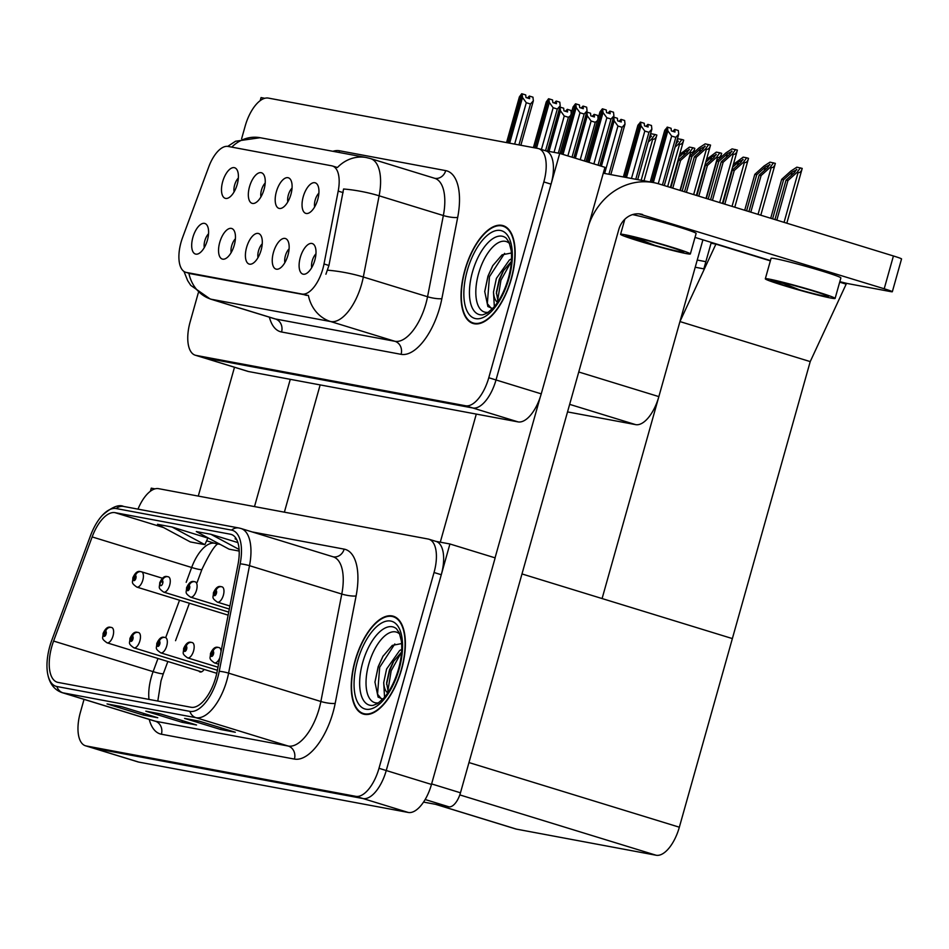 <?xml version="1.0" encoding="UTF-8"?>
<svg xmlns="http://www.w3.org/2000/svg" width="949" height="949" viewBox="0 0 949 949"><rect width="100%" height="100%" fill="white"/><g stroke="black" fill="none" stroke-linecap="round" stroke-linejoin="round"><path stroke-width="1.42" d="M262.244 243.81A9.597 4.413 -72.9 0 0 258.531 250.761A9.597 4.413 -72.9 0 0 257.998 257.63M261.117 250.156A15.991 7.355 -72.9 0 0 260.5 234.937A15.991 7.355 -72.9 0 0 246.586 247.44A15.991 7.355 -72.9 0 0 251.568 263.988A15.991 7.355 -72.9 0 0 261.117 250.156M265.186 183.074A9.597 4.413 -72.9 0 0 261.473 190.025A9.597 4.413 -72.9 0 0 260.939 196.894M264.059 189.42A15.991 7.355 -72.9 0 0 263.442 174.201A15.991 7.355 -72.9 0 0 249.516 186.704A15.991 7.355 -72.9 0 0 254.51 203.252A15.991 7.355 -72.9 0 0 264.059 189.42M235.399 238.792A9.597 4.413 -72.9 0 0 231.686 245.744A9.597 4.413 -72.9 0 0 231.153 252.612M234.273 245.139A15.991 7.355 -72.9 0 0 233.656 229.919A15.991 7.355 -72.9 0 0 219.729 242.422A15.991 7.355 -72.9 0 0 224.723 258.97A15.991 7.355 -72.9 0 0 234.273 245.139M208.543 233.774A9.597 4.413 -72.9 0 0 204.83 240.726A9.597 4.413 -72.9 0 0 204.296 247.594M207.416 240.121A15.991 7.355 -72.9 0 0 206.799 224.901A15.991 7.355 -72.9 0 0 192.872 237.404A15.991 7.355 -72.9 0 0 197.867 253.952A15.991 7.355 -72.9 0 0 207.416 240.121M289.101 248.828A9.597 4.413 -72.9 0 0 285.388 255.779A9.597 4.413 -72.9 0 0 284.854 262.648M287.974 255.174A15.991 7.355 -72.9 0 0 287.357 239.955A15.991 7.355 -72.9 0 0 273.431 252.458A15.991 7.355 -72.9 0 0 278.425 269.006A15.991 7.355 -72.9 0 0 287.974 255.174M315.946 253.846A9.597 4.413 -72.9 0 0 312.233 260.797A9.597 4.413 -72.9 0 0 311.699 267.665M314.819 260.192A15.991 7.355 -72.9 0 0 314.202 244.972A15.991 7.355 -72.9 0 0 300.287 257.476A15.991 7.355 -72.9 0 0 305.281 274.024A15.991 7.355 -72.9 0 0 314.819 260.192M318.888 193.11A9.597 4.413 -72.9 0 0 315.175 200.061A9.597 4.413 -72.9 0 0 314.641 206.929M317.761 199.456A15.991 7.355 -72.9 0 0 317.144 184.236A15.991 7.355 -72.9 0 0 303.229 196.74A15.991 7.355 -72.9 0 0 308.223 213.288A15.991 7.355 -72.9 0 0 317.761 199.456M292.043 188.092A9.597 4.413 -72.9 0 0 288.33 195.043A9.597 4.413 -72.9 0 0 287.796 201.912M290.916 194.438A15.991 7.355 -72.9 0 0 290.299 179.219A15.991 7.355 -72.9 0 0 276.373 191.722A15.991 7.355 -72.9 0 0 281.367 208.27A15.991 7.355 -72.9 0 0 290.916 194.438M238.341 178.056A9.597 4.413 -72.9 0 0 234.628 185.008A9.597 4.413 -72.9 0 0 234.095 191.876M237.214 184.403A15.991 7.355 -72.9 0 0 236.598 169.183A15.991 7.355 -72.9 0 0 222.671 181.686A15.991 7.355 -72.9 0 0 227.665 198.234A15.991 7.355 -72.9 0 0 237.214 184.403M322.862 268.816A28.778 13.25 -72.9 0 0 324.012 263.964L338.2 191.093A28.778 13.25 -72.9 0 0 332.411 165.98A28.778 13.25 -72.9 0 0 331.735 165.814L228.057 146.431A28.778 13.25 -72.9 0 0 208.744 166.905L182.588 237.535A28.778 13.25 -72.9 0 0 185.672 272.268A28.778 13.25 -72.9 0 0 186.348 272.434L301.996 294.048A28.778 13.25 -72.9 0 0 322.862 268.816M702.924 239.836L658.855 396.611A31.981 14.721 107.1 0 1 635.676 424.642L567.526 411.913M559.708 153.406L604.94 167.309L541.25 393.859A31.981 14.721 -72.9 0 1 518.071 421.89L248.496 371.522A31.981 14.721 -72.9 0 1 247.748 371.332L202.517 357.429A31.981 14.721 -72.9 0 0 203.264 357.619L472.839 407.987A31.981 14.721 -72.9 0 0 496.019 379.956L559.708 153.406L545.545 150.761L557.3 109.016L553.148 107.735L549.341 102.504L548.854 98.826L535.046 147.925M264.759 98.293L261.046 97.593L260.192 100.641M711.287 242.398L703.85 268.852L695.226 267.238M841.644 282.114L841.478 282.719M839.675 282.161L846.164 284.154L810.221 361.605L732.367 638.582L602.093 598.558L679.947 321.569L715.902 244.13L711.05 243.217L705.866 261.675L697.242 260.062M810.221 361.605L679.947 321.569M770.363 260.868L715.902 244.13M449.921 543.979L495.153 557.87L431.475 784.432A31.981 14.721 -72.9 0 1 408.284 812.463L138.708 762.083A31.981 14.721 -72.9 0 1 137.961 761.905L92.729 748.002A31.981 14.721 -72.9 0 0 93.477 748.192L363.052 798.56A31.981 14.721 -72.9 0 0 386.243 770.529L449.921 543.979L435.757 541.333M154.984 488.865L151.259 488.166L150.405 491.214M435.532 804.313L515.722 828.963A31.981 14.721 107.1 0 0 516.47 829.141L656.162 855.251A31.981 14.721 107.1 0 0 679.342 827.208L732.367 638.582L521.986 573.943M198.887 671.038A8.529 3.926 -72.9 0 0 200.037 671.951A8.529 3.926 -72.9 0 0 204.165 669.436M511.357 278.911A51.163 23.547 -72.9 0 0 503.124 225.648A51.163 23.547 -72.9 0 0 464.832 270.216A51.163 23.547 -72.9 0 0 473.065 323.467A51.163 23.547 -72.9 0 0 511.357 278.911M337.393 167.534L336.243 167.19L337.393 167.534A37.308 33.085 100.6 0 1 366.326 157.546L370.549 158.59A42.646 19.621 107.1 0 1 379.126 195.802L363.313 277.001A42.646 19.621 107.1 0 1 361.605 284.178A42.646 19.621 107.1 0 1 330.691 321.557A37.308 33.085 -79.4 0 1 308.366 295.436L190.156 273.644M188.875 273.253A37.308 33.085 100.6 0 0 211.176 299.232L330.691 321.557L394.926 341.296A42.646 19.621 -72.9 0 0 425.84 303.917A42.646 19.621 -72.9 0 0 427.548 296.74L443.349 215.542L379.126 195.802A37.308 7.45 -169 0 0 343.574 189.005L328.935 265.483L325.91 274.225M198.282 292.909L190.132 321.925A31.981 14.721 -72.9 0 0 195.269 355.211L202.517 357.429A31.981 14.721 -72.9 0 0 203.264 357.619L472.839 407.987A31.981 14.721 -72.9 0 0 496.019 379.956L551.061 184.153A31.981 14.721 -72.9 0 0 545.912 150.867L538.676 148.649A31.981 14.721 -72.9 0 0 537.929 148.459L268.353 98.091A31.981 14.721 -72.9 0 0 245.162 126.122L241.604 138.791M195.269 355.211A31.981 14.721 -72.9 0 0 196.028 355.389L465.603 405.769A31.981 14.721 -72.9 0 0 488.782 377.738L543.824 181.935A31.981 14.721 -72.9 0 0 538.676 148.649M401.569 669.484A51.163 23.547 -72.9 0 0 393.337 616.221A51.163 23.547 -72.9 0 0 355.045 660.789A51.163 23.547 -72.9 0 0 363.277 714.039A51.163 23.547 -72.9 0 0 401.569 669.484M215.767 677.361A34.117 15.694 107.1 0 1 191.034 707.266L58.043 682.414A34.117 15.694 107.1 0 1 57.248 682.212A34.117 15.694 107.1 0 1 53.595 641.061L92.148 536.92A34.117 15.694 107.1 0 1 115.043 512.662L230.393 534.216A34.117 15.694 107.1 0 1 231.2 534.417A34.117 15.694 107.1 0 1 238.057 564.181L217.131 671.619A34.117 15.694 107.1 0 1 215.767 677.361M217.712 677.728A38.375 17.663 -72.9 0 0 219.243 671.263L240.156 563.825A38.375 17.663 -72.9 0 0 231.556 530.111L116.193 508.557A38.375 17.663 -72.9 0 0 102.302 515.366A38.375 17.663 -72.9 0 0 90.44 535.841L51.887 639.994A38.375 17.663 -72.9 0 0 47.45 672.533A38.375 17.663 -72.9 0 0 56.893 686.518L189.883 711.37A38.375 17.663 -72.9 0 0 217.712 677.728M84.034 699.366L80.345 712.497A31.981 14.721 -72.9 0 0 85.493 745.784L92.729 748.002A31.981 14.721 -72.9 0 0 93.477 748.192L363.052 798.56A31.981 14.721 -72.9 0 0 386.243 770.529L441.273 574.726A31.981 14.721 -72.9 0 0 436.125 541.44L428.889 539.222A31.981 14.721 -72.9 0 0 428.141 539.032L158.566 488.664A31.981 14.721 -72.9 0 0 137.985 509.139M121.947 706.744L107.783 704.099A8.529 7.556 -79.4 0 1 107.047 703.921L143.228 715.036L157.771 717.752L121.579 706.637L107.047 703.921M143.679 713.423L143.228 715.036M199.492 721.24L185.328 718.595A8.529 7.556 -79.4 0 1 184.592 718.405L220.773 729.532L235.316 732.248L199.136 721.121L184.592 718.405M221.224 727.919L220.773 729.532M160.725 713.992L146.549 711.347A8.529 7.556 -79.4 0 1 145.814 711.157L182.006 722.284L196.538 725L160.357 713.873L145.814 711.157M182.457 720.671L182.006 722.284M85.493 745.784A31.981 14.721 -72.9 0 0 86.24 745.961L355.816 796.341A31.981 14.721 -72.9 0 0 378.995 768.299L434.037 572.508A31.981 14.721 -72.9 0 0 428.889 539.222M236.408 539.056L235.079 538.807L236.74 539.708M207.878 538.083L172.066 527.027L157.522 524.311L190.322 541.938L204.865 544.655L207.89 538.036M237.879 542.591L210.844 534.275L196.301 531.559L229.089 549.174L239.195 551.072M210.844 534.275L239.101 549.459M172.066 527.027L204.865 544.655M509.649 143.18L522.496 97.486L522.104 93.832L525.722 94.936L525.995 97.557L529.613 98.66L529.34 96.051L527.454 97.996M508 142.872L521.701 93.749L519.388 96.905L506.552 142.599M520.859 145.268L533.35 100.831L532.958 97.166L529.34 96.051M522.104 93.832L508.201 142.908M514.655 144.118L526.292 102.717L530.455 103.999L518.949 144.912M526.292 102.717L522.496 97.486M533.35 100.831L530.455 103.999M549.032 151.413L560.456 110.772L560.064 107.107L547.573 151.14M560.064 107.107L563.682 108.222L563.955 110.831L567.573 111.946L567.3 109.337L570.918 110.44L571.251 113.524M554.038 152.35L564.252 116.003L560.456 110.772M570.669 115.588L568.415 117.273L558.332 153.145M564.252 116.003L568.415 117.273M567.3 109.337L565.414 111.282M548.949 98.85L552.567 99.953L552.852 102.575L556.47 103.678L556.185 101.069L554.311 103.014M534.856 147.89L548.558 98.767L546.244 101.923L533.397 147.617M547.478 151.116L560.207 105.849L559.803 102.184L556.185 101.069M536.505 148.198L549.341 102.504M541.416 149.491L553.148 107.735M560.207 105.849L557.3 109.016M563.018 154.426L576.197 107.522L575.806 103.868L579.424 104.971L579.697 107.593L583.315 108.696L583.042 106.086L581.156 108.032M561.417 153.928L575.509 103.809L573.089 106.94L560.005 153.501M573.872 157.759L587.051 110.867L586.66 107.201L583.042 106.086M575.806 103.868L561.606 153.987M567.87 155.909L579.993 112.753L584.157 114.034L572.022 157.19M579.993 112.753L576.197 107.522M587.051 110.867L584.157 114.034M589.032 162.409L603.042 112.54L602.651 108.886L606.269 109.989L606.553 112.611L610.171 113.714L609.887 111.104L608.012 113.05M587.431 161.923L602.354 108.827L599.946 111.958L586.019 161.496M599.887 165.755L613.908 115.885L613.505 112.219L609.887 111.104M602.651 108.886L587.621 161.982M593.884 163.904L606.85 117.771L611.002 119.052L598.036 165.185M606.85 117.771L603.042 112.54M613.908 115.885L611.002 119.052M575.379 158.222L587.301 115.79L586.909 112.124L573.967 157.783M586.909 112.124L590.527 113.239L590.812 115.849L594.43 116.964L594.145 114.355L597.763 115.458L598.095 118.542M580.23 159.717L591.108 121.021L587.301 115.79M597.514 120.606L595.26 122.291L584.382 160.986M591.108 121.021L595.26 122.291M594.145 114.355L592.271 116.3M601.393 166.217L614.157 120.808L613.766 117.142L599.982 165.778M613.766 117.142L617.384 118.257L617.657 120.867L621.275 121.982L621.002 119.372L624.62 120.476L625.011 124.141L622.117 127.308L608.914 174.26M604.632 173.453L617.953 126.039L614.157 120.808M610.824 174.616L625.011 124.141M617.953 126.039L622.117 127.308M621.002 119.372L619.116 121.318M626.47 177.534L641.002 125.826L640.611 122.16L625.011 177.261M640.611 122.16L644.229 123.275L644.513 125.885L648.131 127L647.847 124.39L651.465 125.493L651.868 129.159L648.962 132.326L635.771 179.278M640.504 122.16L637.906 125.244L623.374 176.953M624.822 177.226L640.314 122.113M631.476 178.471L644.81 131.057L641.002 125.826M637.681 179.634L651.868 129.159M644.81 131.057L648.962 132.326M647.847 124.39L645.972 126.336M653.327 182.552L667.859 130.843L667.467 127.178L651.868 182.279M667.467 127.178L671.085 128.293L671.358 130.903L674.976 132.018L674.703 129.408L678.321 130.511L678.713 134.177L675.818 137.344L662.426 184.984M667.361 127.178L664.751 130.262L650.219 181.971M651.678 182.244L667.171 127.13M658.262 183.715L671.655 136.075L667.859 130.843M664.276 185.553L678.713 134.177M671.655 136.075L675.818 137.344M674.703 129.408L672.817 131.353M649.816 136.442L651.477 136.371M140.891 571.666A5.326 4.709 95.3 0 0 140.345 571.583A5.326 4.709 95.3 0 0 135.339 575.497A2.669 1.222 -72.9 0 0 133.453 577.846A2.669 1.222 -72.9 0 0 133.951 580.634A2.669 1.222 -72.9 0 0 135.885 578.297A2.669 1.222 -72.9 0 0 135.446 575.521L134.355 579.092L135.339 575.497M135.446 575.521A5.326 4.733 -74 0 1 141.437 571.784A5.326 4.733 -74 0 1 141.508 571.808A7.995 3.677 107.1 0 1 141.543 571.82A7.995 3.677 107.1 0 1 142.825 580.136A7.995 3.677 107.1 0 1 136.846 587.099C130.321 582.449 132.99 582.567 132.848 577.799C135.102 572.816 137.605 570.74 140.345 571.583M141.437 571.784L162.433 578.238L141.567 571.832M648.214 142.125L651.809 138.898L652.71 139.171C654.573 139.574 655.961 138.198 656.85 135.043L643.991 180.808M651.287 135.944L649.009 139.301M651.809 138.898L655.012 134.485L651.512 133.833L650.338 134.592M655.012 134.485L656.85 135.043M678.879 157.249L684.739 151.959L689.425 149.657M111.092 627.384A5.326 4.709 95.3 0 0 110.559 627.301A5.326 4.709 95.3 0 0 105.541 631.215A2.669 1.222 -72.9 0 0 103.666 633.564A2.669 1.222 -72.9 0 0 104.153 636.352A2.669 1.222 -72.9 0 0 106.086 634.015A2.669 1.222 -72.9 0 0 105.647 631.239L105.185 632.769L105.541 631.215M105.197 632.769L104.568 634.81L105.232 632.793M105.647 631.239A5.326 4.733 -74 0 1 111.638 627.503A5.326 4.733 -74 0 1 111.721 627.526A7.995 3.677 107.1 0 1 111.745 627.538A7.995 3.677 107.1 0 1 113.038 635.854A7.995 3.677 107.1 0 1 107.047 642.817C100.523 638.167 103.192 638.286 103.061 633.517C105.303 628.535 107.806 626.459 110.559 627.301M672.77 188.163L680.552 160.488L689.757 152.184L692.972 147.759L689.472 147.107L679.674 154.414M689.757 152.184L690.67 152.457C692.533 152.86 693.921 151.484 694.81 148.329L693.541 152.86M680.552 160.488L678.606 160.12L670.884 187.582M689.247 149.218L687.159 152.409L678.606 160.12M692.972 147.759L694.81 148.329M423.551 802.083L448.877 806.804L425.152 799.521M495.058 557.846L540.159 397.382M440.289 542.176L476.291 414.084M603.279 173.204L653.576 182.599A63.963 56.703 100.6 0 1 659.116 183.964L893.424 255.969A15.991 0.747 15.7 0 1 901.55 258.935L892.333 291.734A15.991 0.747 -164.3 0 0 884.207 288.769L638.926 213.845M839.818 281.639A15.991 0.747 -164.3 0 0 848.821 283.787L890.506 291.58A15.991 0.747 -164.3 0 0 892.333 291.734M770.446 260.584L695.012 237.404M642.663 214.545A21.317 18.897 -79.4 0 0 640.812 214.094A21.317 18.897 -79.4 0 0 618.807 229.492L460.467 792.795A15.991 7.355 107.1 0 1 448.877 806.804M653.576 182.599A63.963 56.703 100.6 0 0 588.665 225.21M254.498 506.588L290.275 379.327M198.282 496.078L234.486 367.263M320.157 384.903L284.38 512.175M676.673 141.46L678.321 141.389M167.736 576.684A5.326 4.709 95.3 0 0 167.202 576.601A5.326 4.709 95.3 0 0 162.184 580.515A2.669 1.222 -72.9 0 0 160.31 582.864A2.669 1.222 -72.9 0 0 160.796 585.652A2.669 1.222 -72.9 0 0 162.73 583.315A2.669 1.222 -72.9 0 0 162.291 580.539L161.828 582.069M161.793 582.057L162.184 580.515M162.291 580.539A5.326 4.733 -74 0 1 168.281 576.802A5.326 4.733 -74 0 1 168.364 576.826A7.995 3.677 107.1 0 1 168.388 576.838A7.995 3.677 107.1 0 1 169.681 585.153A7.995 3.677 107.1 0 1 163.691 592.117C157.166 587.467 159.835 587.585 159.705 582.816C161.947 577.834 164.45 575.758 167.202 576.601M675.071 147.142L678.654 143.916L679.555 144.189C681.429 144.592 682.806 143.216 683.695 140.061L670.385 187.428M678.132 140.962L675.866 144.319M678.654 143.916L681.868 139.503L678.357 138.851L677.183 139.61M681.868 139.503L683.695 140.061M682.189 191.057L691.928 156.419L700.481 148.708L705.178 146.407M194.592 581.701A5.326 4.709 95.3 0 0 194.047 581.618A5.326 4.709 95.3 0 0 189.041 585.533A2.669 1.222 -72.9 0 0 187.167 587.882A2.669 1.222 -72.9 0 0 187.653 590.669A2.669 1.222 -72.9 0 0 189.586 588.333A2.669 1.222 -72.9 0 0 189.148 585.557L188.056 589.127L189.041 585.533M189.148 585.557A5.326 4.733 -74 0 1 195.138 581.82A5.326 4.733 -74 0 1 195.209 581.844A7.995 3.677 107.1 0 1 195.245 581.856A7.995 3.677 107.1 0 1 196.526 590.171A7.995 3.677 107.1 0 1 190.547 597.135C184.023 592.484 186.692 592.603 186.55 587.822C188.804 582.852 191.307 580.776 194.047 581.618M680.314 190.476L689.994 156.063L699.199 147.759L705.214 143.868L710.552 145.078C709.662 148.234 708.274 149.61 706.412 149.207L705.51 148.934L708.713 144.521M696.4 195.423L710.552 145.078M686.424 192.35L696.293 157.237L705.51 148.934M696.293 157.237L694.348 156.87L684.537 191.781M704.988 145.98L702.901 149.171L694.348 156.87M691.928 156.419L689.994 156.063M708.203 199.053L718.784 161.437L727.337 153.726L732.023 151.425M221.437 586.719A5.326 4.709 95.3 0 0 220.903 586.636A5.326 4.709 95.3 0 0 215.886 590.551A2.669 1.222 -72.9 0 0 214.011 592.9A2.669 1.222 -72.9 0 0 214.498 595.687A2.669 1.222 -72.9 0 0 216.431 593.35A2.669 1.222 -72.9 0 0 215.992 590.575L214.913 594.145L215.886 590.551M215.992 590.575A5.326 4.733 -74 0 1 221.983 586.838A5.326 4.733 -74 0 1 222.066 586.862A7.995 3.677 107.1 0 1 222.09 586.873A7.995 3.677 107.1 0 1 223.383 595.189A7.995 3.677 107.1 0 1 217.404 602.152C210.868 597.502 213.537 597.621 213.406 592.84C215.648 587.87 218.151 585.794 220.903 586.636M706.329 198.471L716.839 161.081L726.056 152.777L732.059 148.886L737.397 150.096C736.507 153.252 735.131 154.628 733.257 154.224L732.355 153.952L735.57 149.539M722.414 203.418L737.397 150.096M712.438 200.346L723.138 162.255L732.355 153.952M723.138 162.255L721.204 161.888L710.552 199.776M731.833 150.998L729.757 154.189L721.204 161.888M718.784 161.437L716.839 161.081M705.724 162.267L711.596 156.976L716.281 154.675M137.949 632.402A5.326 4.709 95.3 0 0 137.403 632.319A5.326 4.709 95.3 0 0 132.397 636.233A2.669 1.222 -72.9 0 0 130.523 638.582A2.669 1.222 -72.9 0 0 131.009 641.37A2.669 1.222 -72.9 0 0 132.943 639.033A2.669 1.222 -72.9 0 0 132.504 636.257L131.413 639.828L132.397 636.233M132.504 636.257A5.326 4.733 -74 0 1 138.495 632.52A5.326 4.733 -74 0 1 138.566 632.544A7.995 3.677 107.1 0 1 138.601 632.556A7.995 3.677 107.1 0 1 139.883 640.872A7.995 3.677 107.1 0 1 133.904 647.835C127.38 643.185 130.049 643.303 129.906 638.523C132.16 633.552 134.663 631.476 137.403 632.319M698.784 196.158L707.396 165.506L716.614 157.202L719.828 152.777L716.317 152.125L706.519 159.432M716.614 157.202L717.515 157.475C719.389 157.878 720.766 156.502 721.655 153.347L720.386 157.878M707.396 165.506L705.463 165.138L696.898 195.577M716.092 154.236L714.016 157.427L705.463 165.138M719.828 152.777L721.655 153.347M732.581 167.285L738.441 161.994L743.138 159.693M164.794 637.42A5.326 4.709 95.3 0 0 164.26 637.337A5.326 4.709 95.3 0 0 159.242 641.251A2.669 1.222 -72.9 0 0 157.368 643.6A2.669 1.222 -72.9 0 0 157.854 646.388A2.669 1.222 -72.9 0 0 159.788 644.051A2.669 1.222 -72.9 0 0 159.349 641.275L158.269 644.846L159.242 641.251M159.349 641.275A5.326 4.733 -74 0 1 165.34 637.538A5.326 4.733 -74 0 1 165.423 637.562A7.995 3.677 107.1 0 1 165.446 637.574A7.995 3.677 107.1 0 1 166.739 645.889A7.995 3.677 107.1 0 1 160.761 652.853C154.224 648.203 156.893 648.321 156.763 643.541C159.005 638.57 161.508 636.494 164.26 637.337M724.799 204.142L734.253 170.523L743.47 162.22L746.673 157.795L743.174 157.143L733.375 164.45M743.47 162.22L744.372 162.493C746.234 162.896 747.622 161.52 748.512 158.364L734.787 207.214M734.253 170.523L732.308 170.156L722.913 203.572M742.948 159.254L740.861 162.445L732.308 170.156M746.673 157.795L748.512 158.364M746.59 210.844L756.733 174.723L765.297 167.012L769.983 164.711M191.651 642.437A5.326 4.709 95.3 0 0 191.105 642.354A5.326 4.709 95.3 0 0 186.099 646.269A2.669 1.222 -72.9 0 0 184.225 648.618A2.669 1.222 -72.9 0 0 184.711 651.405A2.669 1.222 -72.9 0 0 186.645 649.069A2.669 1.222 -72.9 0 0 186.206 646.293L185.114 649.863L186.099 646.269M186.206 646.293A5.326 4.733 -74 0 1 192.196 642.556A5.326 4.733 -74 0 1 192.267 642.58A7.995 3.677 107.1 0 1 192.303 642.592A7.995 3.677 107.1 0 1 193.584 650.907A7.995 3.677 107.1 0 1 187.605 657.871C181.081 653.22 183.75 653.339 183.608 648.558C185.862 643.588 188.365 641.512 191.105 642.354M744.704 210.263L754.799 174.355L764.016 166.051L770.019 162.16L775.357 163.382C774.467 166.538 773.091 167.914 771.217 167.51L770.315 167.226L773.53 162.813M760.801 215.209L775.357 163.382M750.813 212.137L761.098 175.541L770.315 167.226M761.098 175.541L759.164 175.174L748.927 211.568M769.793 164.272L767.717 167.463L759.164 175.174M756.733 174.723L754.799 174.355M772.605 218.839L783.589 179.741L792.142 172.03L796.84 169.729M218.507 647.455A5.326 4.709 95.3 0 0 217.962 647.372A5.326 4.709 95.3 0 0 212.944 651.287A2.669 1.222 -72.9 0 0 211.069 653.636A2.669 1.222 -72.9 0 0 211.568 656.423A2.669 1.222 -72.9 0 0 213.489 654.086A2.669 1.222 -72.9 0 0 213.05 651.311L211.971 654.881L212.944 651.287M213.05 651.311A5.326 4.733 -74 0 1 219.041 647.574A5.326 4.733 -74 0 1 219.124 647.598A7.995 3.677 107.1 0 1 219.16 647.609A7.995 3.677 107.1 0 1 221.034 651.607M770.718 218.258L781.656 179.373L790.861 171.069L796.875 167.178L802.213 168.4C801.324 171.555 799.936 172.932 798.073 172.528L797.172 172.243L800.375 167.831M786.816 223.205L802.213 168.4M776.828 220.132L787.955 180.559L797.172 172.243M787.955 180.559L786.009 180.191L774.942 219.563M796.65 169.29L794.562 172.481L786.009 180.191M783.589 179.741L781.656 179.373M624.715 234.688A36.24 1.684 -164.3 0 0 620.575 234.332A36.24 1.684 -164.3 0 0 646.755 243.383A36.24 1.684 -164.3 0 0 686.222 253.585A36.24 1.684 -164.3 0 0 690.362 253.941A36.24 1.684 -164.3 0 0 664.181 244.889A36.24 1.684 -164.3 0 0 624.715 234.688M634.466 237.309L654.834 245.376A29.312 1.364 -164.3 0 0 680.35 251.782A29.312 1.364 -164.3 0 0 683.683 252.066A29.312 1.364 -164.3 0 0 662.521 244.747A29.312 1.364 -164.3 0 0 630.587 236.491A29.312 1.364 -164.3 0 0 629.211 236.254L625.782 236.087M654.834 245.376L625.771 236.064M690.362 253.941L696.127 233.442A36.24 1.684 -164.3 0 0 671.868 224.949A36.24 1.684 -164.3 0 0 632.556 214.593M638.44 240.619L628.748 236.171M835.108 298.425L840.873 277.927A36.24 1.684 -164.3 0 0 814.693 268.864A36.24 1.684 -164.3 0 0 775.214 258.662A36.24 1.684 -164.3 0 0 771.086 258.306L765.321 278.804A36.24 1.684 -164.3 0 0 791.502 287.867A36.24 1.684 -164.3 0 0 830.968 298.069A36.24 1.684 -164.3 0 0 835.108 298.425A36.24 1.684 -164.3 0 0 808.928 289.362A36.24 1.684 -164.3 0 0 769.449 279.16A36.24 1.684 -164.3 0 0 765.321 278.804M779.212 281.782L799.58 289.848A29.312 1.364 -164.3 0 0 825.096 296.266A29.312 1.364 -164.3 0 0 828.43 296.551A29.312 1.364 -164.3 0 0 807.267 289.22A29.312 1.364 -164.3 0 0 775.333 280.975A29.312 1.364 -164.3 0 0 773.957 280.738L770.588 280.619L783.186 285.091L773.494 280.643M799.58 289.848L783.186 285.091M488.521 312.245A36.892 16.975 107.1 0 1 478.557 273.656A36.892 16.975 107.1 0 1 509.613 243.62M511.12 278.864A50.629 23.298 107.1 0 1 473.219 322.968A50.629 23.298 107.1 0 1 465.069 270.263A50.629 23.298 107.1 0 1 502.97 226.159A50.629 23.298 107.1 0 1 511.12 278.864M492.661 308.544L487.869 306.527L484.725 291.497L487.964 276.147L492.685 265.767L502.104 254.818L511.416 253.003M497.549 302.375A24.093 11.091 -72.9 0 1 493.492 292.043L496.386 278.425L509.423 259.967L511.499 258.852M498.047 301.628L496.398 292.209L499.257 279.314L503.077 271.189L511.357 261.497M493.492 292.043L494.334 306.669M484.725 291.651L488.023 276.266L492.946 265.352M496.339 293.692L499.518 279.789L503.848 269.919M491.285 308.389L487.335 303.621L489.459 276.705L504.607 253.371M497.584 300.797L500.953 280.228L511.286 261.544M378.734 702.818A36.892 16.975 107.1 0 1 368.77 664.217A36.892 16.975 107.1 0 1 399.826 634.193M401.332 669.436A50.629 23.298 107.1 0 1 363.443 713.529A50.629 23.298 107.1 0 1 355.294 660.836A50.629 23.298 107.1 0 1 393.183 616.731A50.629 23.298 107.1 0 1 401.332 669.436M382.874 699.116L378.093 697.1L374.95 682.07L378.177 666.72L382.91 656.34L392.317 645.391L401.629 643.576M387.761 692.936A24.093 11.091 -72.9 0 1 383.704 682.616L386.599 668.998L399.636 650.539L401.712 649.424M388.26 692.201L386.611 682.782L389.47 669.887L393.289 661.75L401.581 652.058M383.704 682.616L384.547 697.242M374.938 682.212L378.248 666.827L383.159 655.913M386.563 684.265L389.731 670.362L394.06 660.492M381.498 698.962L377.548 694.194L379.683 667.277L394.82 643.944M387.797 691.37L391.166 670.801L401.498 652.117M324.012 263.964L328.935 265.483M658.855 396.611L578.748 371.996M541.25 393.859L488.782 377.738M518.071 421.89L465.603 405.769M248.496 371.522L196.028 355.389M635.676 424.642L569.649 404.357M186.348 272.434L190.856 273.822M301.996 294.048L306.503 295.424M338.2 191.093L343.123 192.611M138.708 762.083L86.24 745.961M431.475 784.432L378.995 768.299M408.284 812.463L355.816 796.341M656.162 855.251L459.802 794.906M679.342 827.208L468.96 762.557M516.47 829.141L435.911 804.384M281.568 331.996A10.664 9.454 100.6 0 0 275.4 318.971L394.926 341.296A10.664 9.454 100.6 0 1 401.095 354.333L281.568 331.996A53.298 24.532 107.1 0 1 269.386 317.18M274.403 318.722A42.646 19.621 -72.9 0 0 275.4 318.971L211.176 299.232A42.646 19.621 107.1 0 1 210.168 298.982L274.403 318.722M327.571 270.204A37.308 7.45 -169 0 1 363.313 277.001L427.548 296.74A10.664 2.123 11 0 0 441.866 298.638A53.298 24.532 107.1 0 1 401.095 354.333M231.77 147.131A37.308 33.085 -79.4 0 1 260.133 137.712L366.326 157.546M332.885 151.306A53.298 24.532 107.1 0 1 339.528 150.772L445.71 170.618A53.298 24.532 107.1 0 1 457.679 217.428L441.866 298.638M543.824 181.935L551.061 184.153M457.679 217.428A10.664 2.123 11 0 1 443.349 215.542A42.646 19.621 -72.9 0 0 434.784 178.329L370.549 158.59M434.749 178.317A10.664 9.454 100.6 0 0 445.71 170.618M338.923 152.433A10.664 9.454 100.6 0 0 339.528 150.772M53.595 641.061L153.109 671.643A34.117 15.694 -72.9 0 0 151.271 677.289A34.117 15.694 -72.9 0 0 149.005 699.413M157.985 658.476L153.109 671.643A19.194 2.076 20.3 0 0 163.406 673.493L161.01 680.848L157.795 701.05M252.173 531.938L344.143 549.127A53.298 24.532 107.1 0 1 356.1 595.936L335.187 703.375A53.298 24.532 107.1 0 1 294.415 759.081L161.413 734.229A10.664 9.454 100.6 0 0 155.256 721.193L288.247 746.044A42.646 19.621 -72.9 0 0 319.161 708.666A42.646 19.621 -72.9 0 0 320.869 701.489L341.782 594.05A42.646 19.621 -72.9 0 0 333.218 556.838L240.939 528.486A42.646 19.621 107.1 0 1 249.504 565.687A10.664 2.123 -169 0 0 240.156 563.825M161.413 734.229A53.298 24.532 107.1 0 1 149.23 719.401M154.248 720.943A42.646 19.621 -72.9 0 0 155.256 721.193L62.978 692.841A42.646 19.621 107.1 0 1 61.982 692.592L154.248 720.943M356.1 595.936A10.664 2.123 11 0 1 341.782 594.05L249.504 565.687L228.59 673.138A42.646 19.621 107.1 0 1 226.882 680.314A42.646 19.621 107.1 0 1 195.968 717.693A10.664 9.454 -79.4 0 1 189.883 711.37M219.243 671.263A10.664 2.123 -169 0 1 228.59 673.138L320.869 701.489A10.664 2.123 11 0 0 335.187 703.375M240.939 528.486L239.018 528.012A10.664 9.454 100.6 0 0 231.556 530.111M116.193 508.557A10.664 9.454 -79.4 0 1 123.667 506.458L239.018 528.012M56.893 686.518A10.664 9.454 100.6 0 0 62.978 692.841L195.968 717.693L288.247 746.044A10.664 9.454 100.6 0 1 294.415 759.081M434.037 572.508L441.273 574.726M333.182 556.826A10.664 9.454 100.6 0 0 344.143 549.127M115.043 512.662L163.619 527.585M206.621 540.8L214.557 543.243A34.117 15.694 -72.9 0 0 191.662 567.49L186.182 582.306M92.148 536.92L191.662 567.49A19.194 2.076 20.3 0 0 201.959 569.341L197.119 582.437M179.539 600.219L165.684 637.645M230.393 534.216L231.971 534.702M219.895 544.24L214.557 543.243A19.194 17.011 100.6 0 0 216.218 543.647L220.18 544.394M641.156 180.274L652.71 139.171M683.743 155.494L684.739 151.959M680.006 190.381L690.67 152.457M884.207 288.769L893.424 255.969M431.617 783.921L460.467 792.795M667.645 186.585L679.555 144.189M699.496 152.243L700.481 148.708M693.66 194.581L706.412 149.207M726.341 157.261L727.337 153.726M719.674 202.576L733.257 154.224M710.599 160.511L711.596 156.976M706.02 198.377L717.515 157.475M737.444 165.529L738.441 161.994M732.035 206.372L744.372 162.493M764.301 170.547L765.297 167.012M758.049 214.367L771.217 167.51M791.158 175.565L792.142 172.03M219.848 657.669A7.995 3.677 107.1 0 1 214.462 662.888C207.926 658.238 210.595 658.357 210.464 653.576C212.706 648.606 215.209 646.53 217.962 647.372M784.064 222.363L798.073 172.528M472.472 271.995A40.843 18.802 107.1 0 1 506.28 238.223L509.067 242.256L511.167 250.417C512.14 258.508 511.191 267.843 508.332 278.401C504.738 290.596 499.838 300.299 493.622 307.488L487.3 313.075L482.744 314.843A40.843 18.802 107.1 0 1 472.472 271.995M508.937 278.46A45.837 21.092 107.1 0 1 475.71 318.639A45.837 21.092 107.1 0 1 467.252 270.667A45.837 21.092 107.1 0 1 500.491 230.477A45.837 21.092 107.1 0 1 508.937 278.46M362.684 662.568A40.843 18.802 107.1 0 1 396.504 628.796L399.28 632.829L401.38 640.99C402.352 649.08 401.415 658.404 398.544 668.974C394.962 681.168 390.051 690.86 383.835 698.061L377.524 703.636L372.957 705.415A40.843 18.802 107.1 0 1 362.684 662.568M399.149 669.021A45.837 21.092 107.1 0 1 365.923 709.211A45.837 21.092 107.1 0 1 357.465 661.239A45.837 21.092 107.1 0 1 390.703 621.049A45.837 21.092 107.1 0 1 399.149 669.021M185.672 272.268L190.191 273.656M332.411 165.98L337.417 167.51M183.976 271.45L187.653 280.619L190.749 285.376L210.168 298.982M227.748 146.383L235.542 141.235L260.133 137.712M102.302 515.366C111.685 507.11 118.803 504.133 123.667 506.458M47.45 672.533C49.087 683.031 53.927 689.721 61.982 692.592M218.982 543.587C215.826 543.575 210.156 552.164 201.959 569.341M189.409 603.256L175.553 640.682M167.843 661.5L163.406 673.493M228.128 615.154L136.846 587.099M201.496 671.845L107.047 642.817M228.721 612.105L163.691 592.117M229.314 609.056L190.547 597.135M229.907 605.996L217.404 602.152M216.787 673.304L133.904 647.835M217.404 670.267L160.761 652.853M217.997 667.218L187.605 657.871M218.59 664.158L214.462 662.888M624.81 219.266L620.575 234.332M473.219 322.968L476.457 323.953M502.97 226.159L506.208 227.155M363.443 713.529L366.682 714.526M393.183 616.731L396.421 617.728"/></g></svg>
